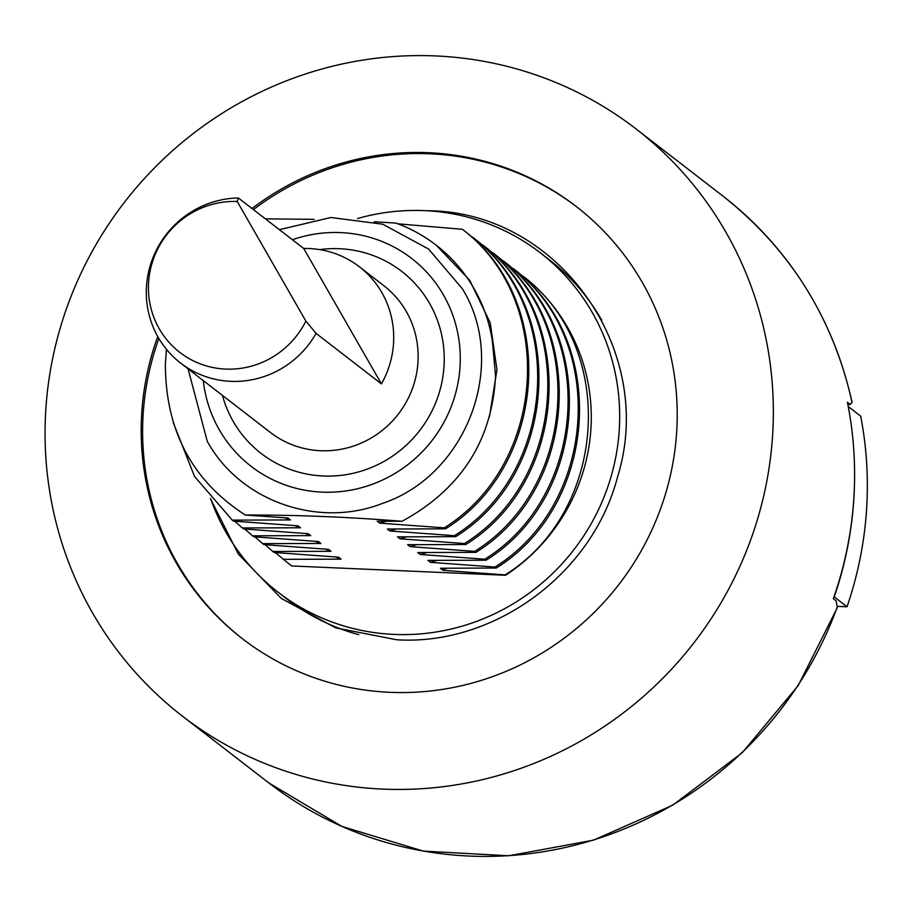 <?xml version="1.0" encoding="UTF-8"?>
<svg xmlns="http://www.w3.org/2000/svg" width="912" height="912" viewBox="0 0 912 912"><rect width="100%" height="100%" fill="white"/><g stroke="black" fill="none" stroke-linecap="round" stroke-linejoin="round"><path stroke-width="1.37" d="M636.086 128.968A371.013 359.989 127.7 0 0 435.48 55.928A371.013 359.989 -52.3 0 0 70.019 299.033A371.013 359.989 -52.3 0 0 182.332 716.08A371.013 359.989 -52.3 0 0 382.926 789.108A371.013 359.989 127.7 0 0 748.387 546.003A371.013 359.989 127.7 0 0 636.086 128.968L722.726 195.92C789.952 248.999 833.078 317.821 852.093 402.363L851.911 402.135M157.742 336.528A273.064 264.947 -52.3 0 0 141.884 410.902A273.064 264.947 -52.3 0 0 242.227 638.571A273.064 264.947 -52.3 0 0 516.773 666.604A273.064 264.947 -52.3 0 0 676.522 434.146A273.064 264.947 -52.3 0 0 576.19 206.465A273.064 264.947 -52.3 0 0 252.008 208.506M182.332 716.08L268.972 783.032L341.863 826.397L423.293 851.101L508.725 855.775L593.45 840.18L672.76 805.171L742.277 752.685L798.16 685.619L837.307 607.711L836.144 600.928L833.329 598.751A371.013 359.989 127.7 0 0 847.408 402.26L850.246 404.449L852.093 402.363M833.978 596.881L834.241 596.893A369.531 358.553 -52.3 0 0 854.373 487.646M848.24 406.524L860.689 416.146A369.531 358.553 127.7 0 1 847.031 606.776L834.241 596.893M837.307 606.355L847.031 606.776M358.815 634.649A214.445 208.073 127.7 0 1 287.155 599.218L278.069 592.196A214.445 208.073 -52.3 0 0 493.677 614.209A214.445 208.073 -52.3 0 0 619.134 431.65A214.445 208.073 -52.3 0 0 540.337 252.841A214.445 208.073 -52.3 0 0 357.504 218.538M540.337 252.841L549.434 259.874A214.445 208.073 127.7 0 1 601.772 320.272M434.5 211.071A23.746 23.039 127.7 0 1 433.952 211.06A23.746 23.039 127.7 0 1 432.436 210.946M576.897 207.013A273.064 264.947 -52.3 0 0 429.712 153.797A273.064 264.947 -52.3 0 0 253.422 209.6M158.859 338.466A273.064 264.947 -52.3 0 0 143.309 411.996A273.064 264.947 -52.3 0 0 242.934 639.13M210.729 498.921A214.445 208.073 -52.3 0 0 278.069 592.196M522.166 276.245L526.817 279.072A185.501 179.995 127.7 0 1 505.59 575.278L291.589 565.964L275.276 552.569M397.985 223.828L462.418 229.3C557.038 301.131 546.391 464.573 444.224 527.854L379.723 523.123L377.192 521.174L402.044 521.276C460.742 489.299 491.933 440.918 495.592 376.12L492.332 340.792A156.818 152.156 -52.3 0 0 436.141 245.146A156.818 152.156 -52.3 0 0 396.002 223.098L374.159 221.753M444.224 527.854L445.501 528.835C547.667 465.565 558.315 302.123 463.695 230.291L462.418 229.3M471.436 237.04L472.564 237.143C567.184 308.974 556.537 472.416 454.37 535.697L389.869 530.966L387.338 529.017L445.501 528.835M454.37 535.697L455.647 536.678C557.813 473.396 568.461 309.966 473.841 238.135L472.564 237.143M481.582 244.872L482.71 244.986C577.33 316.817 566.683 480.259 464.516 543.529L400.015 538.81L397.484 536.86L455.647 536.678M464.516 543.529L465.793 544.521C567.959 481.24 578.607 317.809 483.987 245.966L482.71 244.986M491.728 252.715L492.856 252.818C587.465 324.661 576.829 488.091 474.662 551.372L410.161 546.653L407.63 544.692L465.793 544.521M474.662 551.372L475.939 552.364C578.105 489.083 588.753 325.652 494.133 253.81L492.856 252.818M501.874 260.558L503.002 260.661C597.611 332.504 586.975 495.934 484.808 559.216L420.307 554.485L417.776 552.535L475.939 552.364M484.808 559.216L486.085 560.207C588.251 496.915 598.899 333.496 504.279 261.653L503.002 260.661M512.02 268.402L513.148 268.504C607.757 340.347 597.121 503.777 494.954 567.059L430.453 562.328L427.922 560.378L486.085 560.207M494.954 567.059L496.231 568.039C598.397 504.758 609.045 341.327 514.425 269.496L513.148 268.504M523.294 276.347C617.903 348.19 607.267 511.609 505.1 574.902L443.118 570.319L440.416 568.244L496.231 568.039M166.463 349.319L165.38 363.614C165.357 430.168 192.01 480.647 245.339 515.041L287.907 517.993L290.438 519.943L232.275 520.125L233.552 521.105L298.053 525.836L300.584 527.786L242.41 527.957L243.698 528.949L308.199 533.68L310.73 535.629L252.556 535.8L253.844 536.792L318.345 541.523L320.876 543.472L262.702 543.643L263.99 544.635L328.491 549.355L331.022 551.315L272.848 551.486L274.124 552.478L338.637 557.198L341.156 559.147L282.994 559.33M245.339 515.041C295.374 514.87 347.609 516.944 402.044 521.276M436.141 245.146L469.748 280.303L490.2 322.814L496.96 369.793L489.448 416.932M386.072 521.242L379.723 523.123M314.127 219.347L265.381 218.846M290.438 519.943L284.818 517.811M303.719 248.474L381.421 383.895A92.75 90.003 -52.3 0 0 381.82 292.558A92.75 90.003 -52.3 0 0 359.396 266.794A92.75 90.003 -52.3 0 0 303.719 248.474L238.374 197.972A92.75 90.003 -52.3 0 0 158.916 245.431A92.75 90.003 -52.3 0 0 158.198 337.326A92.75 90.003 127.7 0 0 180.622 363.079A92.75 90.003 127.7 0 0 316.088 333.393L305.862 321.092A84.805 82.285 -52.3 0 1 204.242 365.256A84.805 82.285 -52.3 0 1 150.115 270.932A84.805 82.285 -52.3 0 1 237.234 201.495L305.862 321.092M381.421 383.895L316.088 333.393M238.374 197.972L237.234 201.495M232.275 520.125L194.552 476.474L173.177 422.404M300.584 527.786L294.964 525.643M242.41 527.957L234.692 521.208M310.73 535.629L305.11 533.486M252.556 535.8L244.838 529.051M320.876 543.472L315.256 541.329M262.702 543.643L254.984 536.883M331.022 551.315L325.402 549.172M272.848 551.486L265.13 544.726M341.156 559.147L335.548 557.015M446.948 568.29L442.856 569.533L443.118 570.319M441.18 568.244L442.856 569.533M436.802 560.447L430.453 562.328M426.656 552.615L420.307 554.485M416.51 544.772L410.161 546.653M406.364 536.929L400.015 538.81M396.218 529.085L389.869 530.966M847.818 404.347L850.246 404.449M268.972 783.032A371.013 359.989 -52.3 0 0 469.566 856.072A371.013 359.989 -52.3 0 0 837.376 606.697M852.002 402.602A371.013 359.989 -52.3 0 0 722.726 195.92M292.421 239.742A131.339 127.441 127.7 0 1 443.437 294.918A131.339 127.441 127.7 0 1 395.067 473.374A131.339 127.441 127.7 0 1 219.302 429.814A131.339 127.441 127.7 0 1 203.262 380.578M222.437 395.398A115.015 111.595 -52.3 0 0 233.221 421.424A115.015 111.595 -52.3 0 0 387.144 459.568A115.015 111.595 -52.3 0 0 429.506 303.297A115.015 111.595 -52.3 0 0 319.713 249.614M180.622 363.079L270.385 432.459A92.75 90.003 -52.3 0 0 386.278 427.021A92.75 90.003 -52.3 0 0 406.25 311.437A92.75 90.003 -52.3 0 0 383.827 285.684L359.396 266.794M210.364 498.499L238.317 554.074L281.318 598.443L335.673 627.855L396.766 639.779C494.304 645.856 592.367 573.922 617.492 477.136C657.13 350.459 558.372 211.949 428.743 210.752L423.51 210.592M279.414 229.687L330.851 217.501L382.778 224.227L428.549 249.022L462.293 288.682C508.611 363.421 467.343 474.787 382.721 503.31C318.242 528.8 240.084 501.167 207.263 441.317L188.066 368.836"/></g></svg>

